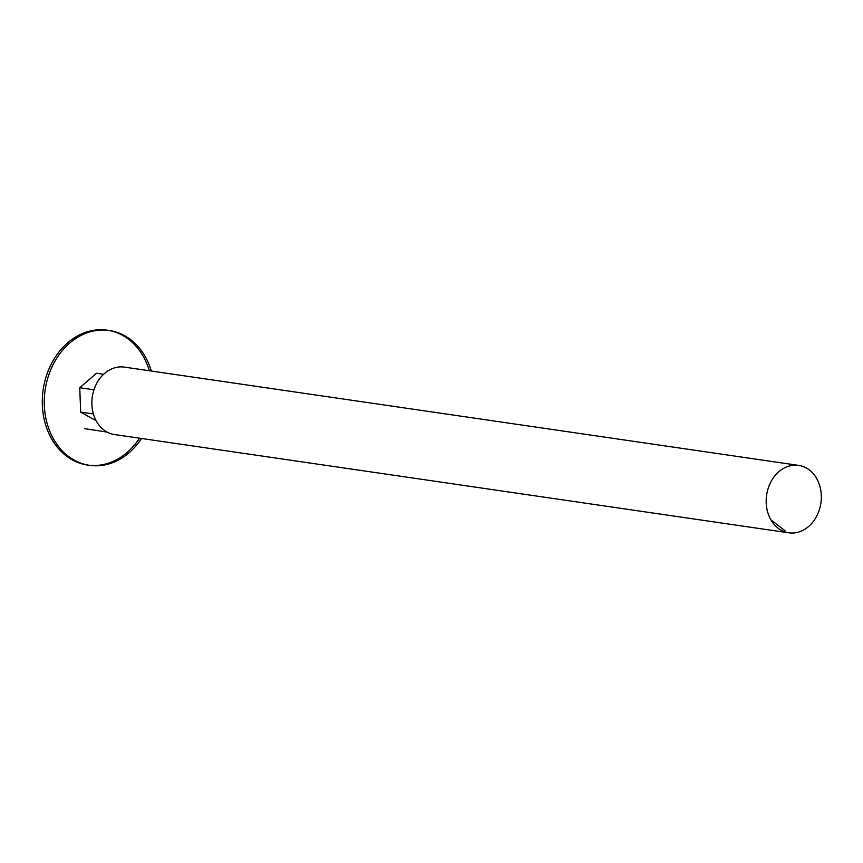 <?xml version="1.0" encoding="UTF-8"?>
<svg xmlns="http://www.w3.org/2000/svg" width="863" height="863" viewBox="0 0 863 863"><rect width="100%" height="100%" fill="white"/><g stroke="black" fill="none" stroke-linecap="round" stroke-linejoin="round"><path stroke-width="1.29" d="M93.387 413.949L80.669 412.093L79.752 387.735L96.516 373.258L103.603 374.294M93.959 389.806L79.752 387.735M96.138 420.734L80.669 412.093M108.253 330.335A68.145 54.854 -81.7 0 1 122.783 335.491A68.145 54.854 -81.7 0 1 149.353 370.745M139.526 438.188A68.145 54.854 -81.7 0 1 88.598 465.189M141.521 438.48A68.145 54.854 -81.7 0 1 89.601 465.34L87.605 465.049A68.145 54.854 -81.7 0 1 43.15 389.709A68.145 54.854 -81.7 0 1 107.26 330.184L109.256 330.475A68.145 54.854 -81.7 0 1 124.79 335.783A68.145 54.854 -81.7 0 1 151.349 371.036M89.601 465.34A68.145 54.854 -81.7 0 1 45.146 390A68.145 54.854 -81.7 0 1 109.256 330.475M788.825 532.816L114.52 434.542A34.078 27.422 -81.7 0 1 92.298 396.872A34.078 27.422 -81.7 0 1 124.358 367.109L798.653 465.384A34.078 27.422 -81.7 0 1 806.42 468.037A34.078 27.422 -81.7 0 1 819.85 508.027A34.078 27.422 -81.7 0 1 788.825 532.816A34.078 27.422 -81.7 0 1 781.069 530.162A34.078 27.422 -81.7 0 1 767.639 490.173A34.078 27.422 -81.7 0 1 798.653 465.384M785.071 530.745L770.95 519.936M107.131 432.093L84.747 428.684"/></g></svg>
